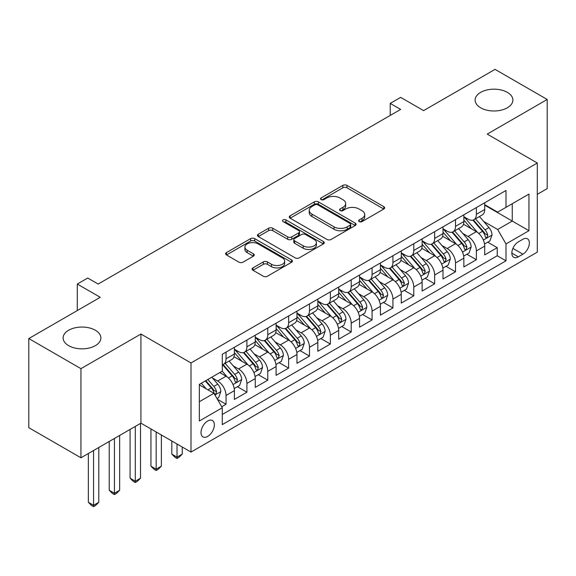 <?xml version="1.0" encoding="UTF-8"?>
<svg xmlns="http://www.w3.org/2000/svg" width="576" height="576" viewBox="0 0 576 576"><rect width="100%" height="100%" fill="white"/><g stroke="black" fill="none" stroke-linecap="round" stroke-linejoin="round"><path stroke-width="0.86" d="M359.194 221.58A2.03 1.174 0 0 0 362.059 221.58L383.818 209.016A2.894 1.67 0 0 0 384.667 207.835A2.894 1.67 0 0 0 383.818 206.654L346.961 185.378A2.894 1.67 0 0 0 342.864 185.378L321.106 197.935A2.03 1.174 0 0 0 320.515 198.763A2.03 1.174 0 0 0 321.106 199.591A2.03 1.174 0 0 0 323.978 199.591L326.794 197.964A9.266 5.35 0 0 1 339.898 197.964L342.965 199.735A9.266 5.35 0 0 1 345.679 203.522A9.266 5.35 0 0 1 342.965 207.302L340.15 208.93A2.03 1.174 0 0 0 339.559 209.758A2.03 1.174 0 0 0 340.15 210.586A2.03 1.174 0 0 0 343.015 210.586L345.838 208.958A9.266 5.35 0 0 1 358.942 208.958L362.009 210.737A9.266 5.35 0 0 1 364.723 214.517A9.266 5.35 0 0 1 362.009 218.297L359.194 219.924A2.03 1.174 0 0 0 358.603 220.752A2.03 1.174 0 0 0 359.194 221.58L359.194 219.924M95.35 330.242A18.878 10.901 0 0 0 74.772 327.881A18.878 10.901 0 0 0 63.115 337.954A18.878 10.901 0 0 0 68.645 345.658A18.878 10.901 0 0 0 89.222 348.019A18.878 10.901 0 0 0 100.879 337.954A18.878 10.901 0 0 0 95.35 330.242M507.355 92.369A18.878 10.901 0 0 0 486.778 90.007A18.878 10.901 0 0 0 475.121 100.08A18.878 10.901 0 0 0 480.65 107.791A18.878 10.901 0 0 0 501.228 110.153A18.878 10.901 0 0 0 512.885 100.08A18.878 10.901 0 0 0 507.355 92.369M207.684 436.414A9.439 5.45 120 0 0 213.854 428.09A9.439 5.45 120 0 0 212.407 420.53A9.439 5.45 120 0 0 207.684 420.998A9.439 5.45 120 0 0 201.514 429.314A9.439 5.45 120 0 0 202.961 436.882A9.439 5.45 120 0 0 207.684 436.414M252.972 267.89A2.894 1.67 0 0 0 252.122 269.078A2.894 1.67 0 0 0 252.972 270.259L263.311 276.228A2.894 1.67 0 0 0 267.408 276.228L291.571 262.274A2.894 1.67 0 0 0 292.421 261.094A2.894 1.67 0 0 0 291.571 259.913L254.714 238.637A2.894 1.67 0 0 0 250.618 238.637L226.454 252.583A2.894 1.67 0 0 0 225.605 253.764A2.894 1.67 0 0 0 226.454 254.945L238.946 262.159A2.894 1.67 0 0 0 243.043 262.159L253.382 256.19A2.894 1.67 0 0 0 254.232 255.01A2.894 1.67 0 0 0 253.382 253.822L247.19 250.25A7.747 4.471 0 0 1 244.922 247.09A7.747 4.471 0 0 1 249.703 242.957A7.747 4.471 0 0 1 258.142 243.922L282.406 257.933A7.747 4.471 0 0 1 284.674 261.094A7.747 4.471 0 0 1 279.893 265.226A7.747 4.471 0 0 1 271.454 264.254L267.408 261.922A2.894 1.67 0 0 0 263.311 261.922L252.972 267.89L252.972 270.259M537.293 194.328L547.2 188.604L547.2 99.475L495.05 69.365L423.598 110.621L400.651 97.373L390.218 103.392L400.651 109.411L98.165 284.054L87.732 278.035L77.299 284.054L77.299 310.55M80.95 368.662L80.95 457.79L140.926 423.166L140.926 334.037L80.95 368.662L28.8 338.551L100.253 297.302L77.299 284.054M140.926 334.037L190.994 362.945L537.293 163.008L537.293 252.137L190.994 452.074L190.994 362.945M547.2 99.475L487.224 134.107L537.293 163.008M326.995 239.458A2.894 1.67 0 0 0 331.092 239.458L355.255 225.511A2.894 1.67 0 0 0 356.105 224.33A2.894 1.67 0 0 0 355.255 223.15L318.398 201.866A2.894 1.67 0 0 0 314.302 201.866L290.138 215.82A2.894 1.67 0 0 0 289.289 217.001A2.894 1.67 0 0 0 290.138 218.182L326.995 239.458M283.882 222.019A2.03 1.174 0 0 1 285.941 222.307L285.941 219.895L323.41 241.531A2.894 1.67 0 0 1 324.259 242.712A2.894 1.67 0 0 1 323.41 243.893L299.246 257.846A2.894 1.67 0 0 1 295.157 257.846L258.3 236.563L258.3 234.202A2.894 1.67 0 0 0 257.45 235.382A2.894 1.67 0 0 0 258.3 236.563M258.3 234.202L268.639 228.233A2.894 1.67 0 0 1 272.736 228.233L287.683 236.858A2.894 1.67 0 0 0 291.773 236.858L298.634 232.898A2.894 1.67 0 0 0 299.484 231.718A2.894 1.67 0 0 0 298.634 230.537L283.075 221.551A2.03 1.174 0 0 1 282.478 220.723A2.03 1.174 0 0 1 283.73 219.643A2.03 1.174 0 0 1 285.941 219.895M80.95 457.79L28.8 427.68L28.8 338.551M221.717 406.757L226.044 404.258L217.382 399.254M212.458 377.986L217.699 381.01A11.801 6.811 60 0 1 226.044 395.46L234.389 390.643L234.389 399.434L246.902 392.213L237.413 386.734M233.323 365.94L238.558 368.964A11.801 6.811 60 0 1 246.902 383.422L255.247 378.598L255.247 387.396L267.768 380.167L258.271 374.688M254.182 353.894L259.423 356.918A11.801 6.811 60 0 1 267.768 371.376L276.106 366.559L276.106 375.35L288.626 368.122L279.137 362.642M275.047 341.856L280.282 344.88A11.801 6.811 60 0 1 288.626 359.33L296.971 354.514L296.971 363.305L309.485 356.076L299.995 350.597M295.906 329.81L301.14 332.834A11.801 6.811 60 0 1 309.485 347.285L317.83 342.468L317.83 351.259L330.35 344.038L320.854 338.551M316.764 317.765L322.006 320.789A11.801 6.811 60 0 1 330.35 335.239L338.695 330.422L338.695 339.214L351.209 331.992L341.719 326.513M337.63 305.719L342.864 308.743A11.801 6.811 60 0 1 351.209 323.201L359.554 318.377L359.554 327.175L372.067 319.946L362.578 314.467M358.488 293.674L363.73 296.698A11.801 6.811 60 0 1 372.067 311.155L380.412 306.338L380.412 315.13L392.933 307.901L383.443 302.422M379.346 281.635L384.588 284.659A11.801 6.811 60 0 1 392.933 299.11L401.278 294.293L401.278 303.084L413.791 295.855L404.302 290.376M400.212 269.59L405.446 272.614A11.801 6.811 60 0 1 413.791 287.064L422.136 282.247L422.136 291.038L434.657 283.817L425.16 278.33M421.07 257.544L426.312 260.568A11.801 6.811 60 0 1 434.657 275.018L443.002 270.202L443.002 278.993L455.515 271.771L446.026 266.292M441.936 245.498L447.17 248.522A11.801 6.811 60 0 1 455.515 262.98L463.86 258.163L463.86 266.954L476.374 259.726L476.374 250.934A11.801 6.811 -120 0 0 468.029 236.484L462.794 233.46M466.884 254.246L476.374 259.726M234.389 390.643A11.801 6.811 -120 0 0 226.044 376.193L219.787 372.578M255.247 378.598A11.801 6.811 -120 0 0 246.902 364.147L234 356.702M276.106 366.559A11.801 6.811 -120 0 0 267.768 352.102L254.866 344.657M296.971 354.514A11.801 6.811 -120 0 0 288.626 340.056L275.724 332.611M317.83 342.468A11.801 6.811 -120 0 0 309.485 328.018L296.582 320.566M338.695 330.422A11.801 6.811 -120 0 0 330.35 315.972L317.448 308.52M359.554 318.377A11.801 6.811 -120 0 0 351.209 303.926L338.306 296.482M380.412 306.338A11.801 6.811 -120 0 0 372.067 291.881L359.172 284.436M401.278 294.293A11.801 6.811 -120 0 0 392.933 279.842L380.03 272.39M422.136 282.247A11.801 6.811 -120 0 0 413.791 267.797L400.889 260.345M443.002 270.202A11.801 6.811 -120 0 0 434.657 255.751L421.754 248.299M463.86 258.163A11.801 6.811 -120 0 0 455.515 243.706L442.613 236.261M522.9 239.249L518.306 241.898A9.144 5.278 120 0 0 512.33 249.962A9.144 5.278 120 0 0 513.734 257.285A9.144 5.278 120 0 0 518.306 256.838L522.9 254.189A9.144 5.278 120 0 0 528.869 246.125A9.144 5.278 120 0 0 527.472 238.795A9.144 5.278 120 0 0 522.9 239.249M199.339 401.724L213.941 393.293L222.286 407.75L222.286 424.613L506.002 260.813L506.002 243.95L497.657 229.493L483.653 221.414M222.286 407.75L199.339 420.998L199.339 384.379L222.286 371.131L222.286 354.269L506.002 190.469L506.002 207.331L528.948 194.083L528.948 230.702L506.002 243.95M234.389 349.214L238.558 351.619A11.801 6.811 60 0 0 244.462 352.21L252.806 347.386A11.801 6.811 -120 0 0 255.247 341.986L255.247 335.239M255.247 337.169L259.423 339.581A11.801 6.811 60 0 0 265.32 340.164L273.665 335.347A11.801 6.811 -120 0 0 276.106 329.94L276.106 323.201M276.106 325.123L280.282 327.535A11.801 6.811 60 0 0 286.178 328.118L294.523 323.302A11.801 6.811 -120 0 0 296.971 317.902L296.971 311.155M296.971 313.078L301.14 315.49A11.801 6.811 60 0 0 307.044 316.073L315.389 311.256A11.801 6.811 -120 0 0 317.83 305.856L317.83 299.11M317.83 301.039L322.006 303.444A11.801 6.811 60 0 0 327.902 304.027L336.247 299.21A11.801 6.811 -120 0 0 338.695 293.81L338.695 287.064M338.695 288.994L342.864 291.398A11.801 6.811 60 0 0 348.768 291.989L357.113 287.165A11.801 6.811 -120 0 0 359.554 281.765L359.554 275.018M359.554 276.948L363.73 279.36A11.801 6.811 60 0 0 369.626 279.943L377.971 275.126A11.801 6.811 -120 0 0 380.412 269.719L380.412 262.98M380.412 264.902L384.588 267.314A11.801 6.811 60 0 0 390.485 267.898L398.83 263.081A11.801 6.811 -120 0 0 401.278 257.681L401.278 250.934M401.278 252.857L405.446 255.269A11.801 6.811 60 0 0 411.35 255.852L419.695 251.035A11.801 6.811 -120 0 0 422.136 245.635L422.136 238.889M422.136 240.818L426.312 243.223A11.801 6.811 60 0 0 432.209 243.806L440.554 238.99A11.801 6.811 -120 0 0 443.002 233.59L443.002 226.843M443.002 228.773L447.17 231.178A11.801 6.811 60 0 0 453.074 231.768L461.412 226.951A11.801 6.811 -120 0 0 463.86 221.544L463.86 214.798M222.286 414.49L497.239 255.751L497.239 247.68L484.718 254.909L484.718 246.118A11.801 6.811 -120 0 0 476.374 231.66L463.478 224.215M463.86 216.727L468.029 219.139A11.801 6.811 -120 0 0 473.933 219.722A11.801 6.811 -120 0 0 476.374 214.322L476.374 207.576M473.933 219.722L482.278 214.906A11.801 6.811 -120 0 0 484.718 209.498L484.718 202.759M226.044 352.102L226.044 358.848A11.801 6.811 60 0 1 223.596 364.248A11.801 6.811 60 0 1 222.286 364.73M223.596 364.248L231.941 359.431A11.801 6.811 -120 0 0 234.389 354.031L234.389 347.285M246.902 340.056L246.902 346.802A11.801 6.811 60 0 1 244.462 352.21M267.768 328.018L267.768 334.757A11.801 6.811 60 0 1 265.32 340.164M288.626 315.972L288.626 322.718A11.801 6.811 60 0 1 286.178 328.118M309.485 303.926L309.485 310.673A11.801 6.811 60 0 1 307.044 316.073M330.35 291.881L330.35 298.627A11.801 6.811 60 0 1 327.902 304.027M351.209 279.835L351.209 286.582A11.801 6.811 60 0 1 348.768 291.989M372.067 267.797L372.067 274.536A11.801 6.811 60 0 1 369.626 279.943M392.933 255.751L392.933 262.498A11.801 6.811 60 0 1 390.485 267.898M413.791 243.706L413.791 250.452A11.801 6.811 60 0 1 411.35 255.852M434.657 231.66L434.657 238.406A11.801 6.811 60 0 1 432.209 243.806M455.515 219.622L455.515 226.361A11.801 6.811 60 0 1 453.074 231.768M455.515 262.98L455.515 271.771M434.657 275.018L434.657 283.817M413.791 287.064L413.791 295.855M392.933 299.11L392.933 307.901M372.067 311.155L372.067 319.946M351.209 323.201L351.209 331.992M330.35 335.239L330.35 344.038M309.485 347.285L309.485 356.076M288.626 359.33L288.626 368.122M267.768 371.376L267.768 380.167M246.902 383.422L246.902 392.213M226.044 395.46L226.044 404.258M213.941 393.293L199.339 384.862M497.657 229.493L512.258 221.062L512.258 203.717L528.948 194.083M484.718 205.164L528.948 230.702M484.718 204.682L497.657 212.148L506.002 207.331M140.926 423.166L190.994 452.074M390.218 103.392L390.218 115.438M487.742 242.201L497.239 247.68M497.239 255.751L506.002 260.813M360.007 221.868L362.009 220.709A9.266 5.35 0 0 0 364.723 216.922L364.723 214.517M345.679 203.522L345.679 205.927A9.266 5.35 0 0 1 342.965 209.714L340.963 210.874M383.782 209.045L346.961 187.783A2.894 1.67 0 0 0 342.864 187.783L321.919 199.879M355.212 225.533L318.398 204.278A2.894 1.67 0 0 0 314.302 204.278L290.174 218.203M350.136 225.158A2.03 1.174 0 0 0 350.726 224.33A2.03 1.174 0 0 0 350.136 223.502L317.779 204.826A2.03 1.174 0 0 0 314.914 204.826L311.947 206.539A9.266 5.35 0 0 0 309.233 210.319A9.266 5.35 0 0 0 311.947 214.099L334.058 226.872A9.266 5.35 0 0 0 347.162 226.872L350.136 225.158L350.136 227.563A2.03 1.174 0 0 0 350.726 226.735L350.726 224.33M309.233 210.319L309.233 212.731A9.266 5.35 0 0 0 311.947 216.511L311.947 214.099M350.136 227.563L347.162 229.277A9.266 5.35 0 0 1 334.058 229.277L311.947 216.511M258.336 236.585L268.639 230.638L268.639 228.233M299.484 231.718L299.484 234.13A2.894 1.67 0 0 1 298.634 235.31L291.773 239.27A2.894 1.67 0 0 1 287.683 239.27L272.736 230.638A2.894 1.67 0 0 0 268.639 230.638M285.941 222.307L323.374 243.914M303.192 245.815A7.747 4.471 0 0 0 311.63 246.787A7.747 4.471 0 0 0 316.418 242.654A7.747 4.471 0 0 0 314.143 239.494L305.597 234.554A2.894 1.67 0 0 0 301.5 234.554L294.646 238.514A2.894 1.67 0 0 0 293.796 239.695A2.894 1.67 0 0 0 294.646 240.876L303.192 245.815L303.192 248.227A7.747 4.471 0 0 0 311.63 249.192A7.747 4.471 0 0 0 316.418 245.059L316.418 242.654M293.796 239.695L293.796 242.107A2.894 1.67 0 0 0 294.646 243.288L294.646 240.876M303.192 248.227L294.646 243.288M284.674 261.094L284.674 263.506A7.747 4.471 0 0 1 279.893 267.638A7.747 4.471 0 0 1 271.454 266.666L267.408 264.334A2.894 1.67 0 0 0 263.311 264.334L253.008 270.281M244.922 247.09L244.922 249.494A7.747 4.471 0 0 0 247.19 252.655L247.19 250.25M253.346 256.212L247.19 252.655M291.535 262.303L254.714 241.042A2.894 1.67 0 0 0 250.618 241.042L226.49 254.974M484.546 244.051L489.938 240.934L492.019 234.914A7.819 4.514 -120 0 0 488.974 227.57L479.448 216.54M477.533 232.423L466.229 219.341A22.572 13.032 -120 0 0 463.86 216.857M471.334 228.751L465.012 221.436A18.734 10.814 -120 0 0 463.86 220.176M472.867 220.147L482.508 231.307A7.819 4.514 60 0 1 485.294 236.693L485.863 237.622L486.922 237.47L487.8 235.246A7.819 4.514 -120 0 0 485.014 229.86L475.481 218.83M473.436 219.96L483.797 231.955A3.982 2.297 60 0 1 484.798 233.518L487.8 235.246M463.687 256.097L469.073 252.979L471.161 246.96A7.819 4.514 -120 0 0 468.115 239.616L458.582 228.586M456.674 244.469L445.37 231.379A22.572 13.032 -120 0 0 443.002 228.902M450.475 240.797L444.154 233.474A18.734 10.814 -120 0 0 443.002 232.222M452.009 232.193L461.65 243.353A7.819 4.514 60 0 1 464.436 248.738L465.005 249.667L466.063 249.516L466.942 247.291A7.819 4.514 -120 0 0 464.155 241.906L454.622 230.868M452.578 232.006L462.931 244.001A3.982 2.297 60 0 1 463.939 245.556L466.942 247.291M442.822 268.135L448.214 265.025L450.302 259.006A7.819 4.514 -120 0 0 447.257 251.662L437.724 240.624M435.816 256.514L424.512 243.425A22.572 13.032 -120 0 0 422.136 240.948M429.617 252.842L423.288 245.52A18.734 10.814 -120 0 0 422.136 244.26M431.15 244.231L440.784 255.398A7.819 4.514 60 0 1 443.578 260.784L444.146 261.706L445.198 261.562L446.076 259.337A7.819 4.514 -120 0 0 443.29 253.951L433.757 242.914M431.712 244.051L442.073 256.046A3.982 2.297 60 0 1 443.074 257.602L446.076 259.337M421.963 280.181L427.356 277.07L429.437 271.044A7.819 4.514 -120 0 0 426.391 263.707L416.858 252.67M414.95 268.56L403.646 255.47A22.572 13.032 -120 0 0 401.278 252.986M408.751 264.888L402.43 257.566A18.734 10.814 -120 0 0 401.278 256.306M410.285 256.277L419.926 267.437A7.819 4.514 60 0 1 422.712 272.822L423.281 273.751L424.339 273.6L425.218 271.382A7.819 4.514 -120 0 0 422.431 265.997L412.898 254.959M410.854 256.097L421.214 268.092A3.982 2.297 60 0 1 422.215 269.647L425.218 271.382M401.098 292.226L406.49 289.116L408.578 283.09A7.819 4.514 -120 0 0 405.533 275.753L396 264.715M394.092 280.598L382.788 267.516A22.572 13.032 -120 0 0 380.412 265.032M387.893 276.926L381.571 269.611A18.734 10.814 -120 0 0 380.412 268.351M389.426 268.322L399.067 279.482A7.819 4.514 60 0 1 401.854 284.868L402.422 285.797L403.481 285.646L404.359 283.421A7.819 4.514 -120 0 0 401.566 278.035L392.04 267.005M389.988 268.142L400.349 280.13A3.982 2.297 60 0 1 401.357 281.693L404.359 283.421M380.239 304.272L385.632 301.154L387.713 295.135A7.819 4.514 -120 0 0 384.674 287.791L375.142 276.761M373.226 292.644L361.93 279.562A22.572 13.032 -120 0 0 359.554 277.078M367.027 288.972L360.706 281.657A18.734 10.814 -120 0 0 359.554 280.397M368.561 280.368L378.202 291.528A7.819 4.514 60 0 1 380.988 296.914L381.557 297.842L382.615 297.691L383.494 295.466A7.819 4.514 -120 0 0 380.707 290.081L371.174 279.05M369.13 280.181L379.49 292.176A3.982 2.297 60 0 1 380.491 293.738L383.494 295.466M359.381 316.31L364.766 313.2L366.854 307.181A7.819 4.514 -120 0 0 363.809 299.837L354.276 288.799M352.368 304.69L341.064 291.6A22.572 13.032 -120 0 0 338.695 289.123M346.169 301.018L339.847 293.695A18.734 10.814 -120 0 0 338.695 292.442M347.702 292.406L357.343 303.574A7.819 4.514 60 0 1 360.13 308.959L360.698 309.881L361.757 309.737L362.635 307.512A7.819 4.514 -120 0 0 359.849 302.126L350.316 291.089M348.271 292.226L358.625 304.222A3.982 2.297 60 0 1 359.633 305.777L362.635 307.512M338.515 328.356L343.908 325.246L345.996 319.226A7.819 4.514 -120 0 0 342.95 311.882L333.418 300.845M331.51 316.735L320.206 303.646A22.572 13.032 -120 0 0 317.83 301.169M325.31 313.063L318.989 305.741A18.734 10.814 -120 0 0 317.83 304.481M326.844 304.452L336.485 315.619A7.819 4.514 60 0 1 339.271 321.005L339.84 321.926L340.891 321.782L341.77 319.558A7.819 4.514 -120 0 0 338.983 314.172L329.45 303.134M327.406 304.272L337.766 316.267A3.982 2.297 60 0 1 338.767 317.822L341.77 319.558M317.657 340.402L323.05 337.291L325.13 331.265A7.819 4.514 -120 0 0 322.085 323.928L312.559 312.89M310.644 328.781L299.34 315.691A22.572 13.032 -120 0 0 296.971 313.207M304.445 325.109L298.123 317.786A18.734 10.814 -120 0 0 296.971 316.526M305.978 316.498L315.619 327.658A7.819 4.514 60 0 1 318.406 333.043L318.974 333.972L320.033 333.821L320.911 331.603A7.819 4.514 -120 0 0 318.125 326.218L308.592 315.18M306.547 316.318L316.908 328.313A3.982 2.297 60 0 1 317.909 329.868L320.911 331.603M296.798 352.447L302.184 349.337L304.272 343.31A7.819 4.514 -120 0 0 301.226 335.974L291.694 324.936M289.786 340.819L278.482 327.737A22.572 13.032 -120 0 0 276.106 325.253M283.586 337.147L277.265 329.832A18.734 10.814 -120 0 0 276.106 328.572M285.12 328.543L294.761 339.703A7.819 4.514 60 0 1 297.547 345.089L298.116 346.018L299.174 345.866L300.053 343.642A7.819 4.514 -120 0 0 297.259 338.256L287.734 327.226M285.689 328.363L296.042 340.351A3.982 2.297 60 0 1 297.05 341.914L300.053 343.642M177.019 444.002L177.019 457.128L182.232 454.118L182.232 447.012M182.232 454.118L179.107 457.25L177.019 458.453L174.931 457.25L171.806 454.118L171.806 440.993M171.806 454.118L177.019 457.128L177.019 458.453M275.933 364.493L281.326 361.375L283.406 355.356A7.819 4.514 -120 0 0 280.368 348.012L270.835 336.982M268.927 352.865L257.623 339.782A22.572 13.032 -120 0 0 255.247 337.298M262.728 349.193L256.399 341.87A18.734 10.814 -120 0 0 255.247 340.618M264.254 340.589L273.895 351.749A7.819 4.514 60 0 1 276.689 357.134L277.258 358.063L278.309 357.912L279.187 355.687A7.819 4.514 -120 0 0 276.401 350.302L266.868 339.264M264.823 340.402L275.184 352.397A3.982 2.297 60 0 1 276.185 353.952L279.187 355.687M156.161 431.957L156.161 469.174L161.374 466.164L161.374 434.966M161.374 466.164L158.242 469.296L156.161 470.498L154.073 469.296L150.941 466.164L150.941 428.947M150.941 466.164L156.161 469.174L156.161 470.498M255.074 376.531L260.46 373.421L262.548 367.402A7.819 4.514 -120 0 0 259.502 360.058L249.97 349.02M248.062 364.91L236.758 351.821A22.572 13.032 -120 0 0 234.389 349.344M241.862 361.238L235.541 353.916A18.734 10.814 -120 0 0 234.389 352.656M243.396 352.627L253.037 363.794A7.819 4.514 60 0 1 255.823 369.18L256.392 370.102L257.45 369.958L258.329 367.733A7.819 4.514 -120 0 0 255.542 362.347L246.01 351.31M243.965 352.447L254.326 364.442A3.982 2.297 60 0 1 255.326 365.998L258.329 367.733M135.295 426.413L135.295 481.219L140.508 478.21L140.508 423.403M140.508 478.21L137.383 481.342L135.295 482.544L133.207 481.342L130.082 478.21L130.082 429.43M130.082 478.21L135.295 481.219L135.295 482.544M234.209 388.577L239.602 385.466L241.69 379.44A7.819 4.514 -120 0 0 238.644 372.103L229.111 361.066M227.203 376.956L222.214 371.174M221.004 373.284L220.19 372.341M222.538 364.673L232.178 375.833A7.819 4.514 60 0 1 234.965 381.218L235.534 382.147L236.585 382.003L237.463 379.778A7.819 4.514 -120 0 0 234.677 374.393L225.151 363.355M223.099 364.493L233.46 376.488A3.982 2.297 60 0 1 234.468 378.043L237.463 379.778M114.437 438.458L114.437 493.265L119.65 490.255L119.65 435.449M119.65 490.255L116.525 493.38L114.437 494.59L112.349 493.38L109.217 490.255L109.217 441.468M109.217 490.255L114.437 493.265L114.437 494.59M216.965 398.534L218.743 397.512L220.824 391.486A7.819 4.514 -120 0 0 217.778 384.149L211.781 377.201M206.179 388.814L201.348 383.22M200.138 385.33L199.339 384.401M205.315 380.93L211.313 387.878A7.819 4.514 60 0 1 214.099 393.264L214.668 394.193L215.726 394.042L216.605 391.824A7.819 4.514 -120 0 0 213.818 386.438L207.814 379.49M205.798 380.657L212.602 388.526A3.982 2.297 60 0 1 213.602 390.089L216.605 391.824M93.571 450.504L93.571 505.31L98.791 502.294L98.791 447.494M98.791 502.294L95.659 505.426L93.571 506.635L91.49 505.426L88.358 502.294L88.358 453.514M88.358 502.294L93.571 505.31L93.571 506.635M217.699 381.01L226.044 376.193M238.558 368.964L246.902 364.147M259.423 356.918L267.768 352.102M280.282 344.88L288.626 340.056M301.14 332.834L309.485 328.018M322.006 320.789L330.35 315.972M342.864 308.743L351.209 303.926M363.73 296.698L372.067 291.881M384.588 284.659L392.933 279.842M405.446 272.614L413.791 267.797M426.312 260.568L434.657 255.751M447.17 248.522L455.515 243.706M468.029 236.484L476.374 231.66M476.374 214.322L484.718 209.498M226.044 358.848L234.389 354.031M246.902 346.802L255.247 341.986M267.768 334.757L276.106 329.94M288.626 322.718L296.971 317.902M309.485 310.673L317.83 305.856M330.35 298.627L338.695 293.81M351.209 286.582L359.554 281.765M372.067 274.536L380.412 269.719M392.933 262.498L401.278 257.681M413.791 250.452L422.136 245.635M434.657 238.406L443.002 233.59M455.515 226.361L463.86 221.544M476.374 250.934L484.718 246.118M512.892 248.407L522.9 254.189M511.841 253.102L518.306 256.838M362.009 220.709L362.009 218.297M340.15 210.586L340.15 208.93M342.965 209.714L342.965 207.302M321.106 199.591L321.106 197.935M342.864 187.783L342.864 185.378M346.961 187.783L346.961 185.378M383.818 209.016L383.818 206.654M290.138 218.182L290.138 215.82M314.302 204.278L314.302 201.866M318.398 204.278L318.398 201.866M355.255 225.511L355.255 223.15M334.058 229.277L334.058 226.872M347.162 229.277L347.162 226.872M272.736 230.638L272.736 228.233M287.683 239.27L287.683 236.858M291.773 239.27L291.773 236.858M298.634 235.31L298.634 232.898M323.41 243.893L323.41 241.531M263.311 264.334L263.311 261.922M267.408 264.334L267.408 261.922M271.454 266.666L271.454 264.254M253.382 256.19L253.382 253.822M226.454 254.945L226.454 252.583M250.618 241.042L250.618 238.637M254.714 241.042L254.714 238.637M291.571 262.274L291.571 259.913M483.35 240.041L491.969 235.066M466.229 219.341L467.309 218.714M485.014 229.86L488.974 227.57M478.778 233.46L482.508 231.307M462.492 252.086L471.11 247.111M445.37 231.379L446.443 230.76M464.155 241.906L468.115 239.616M457.92 245.506L461.65 243.353M441.634 264.132L450.245 259.157M424.512 243.425L425.585 242.806M443.29 253.951L447.257 251.662M437.062 257.551L440.784 255.398M420.768 276.17L429.386 271.195M403.646 255.47L404.726 254.851M422.431 265.997L426.391 263.707M416.196 269.59L419.926 267.437M399.91 288.216L408.528 283.241M382.788 267.516L383.861 266.897M401.566 278.035L405.533 275.753M395.338 281.635L399.067 279.482M379.044 300.262L387.662 295.286M361.93 279.562L363.002 278.935M380.707 290.081L384.674 287.791M374.472 293.681L378.202 291.528M358.186 312.307L366.804 307.332M341.064 291.6L342.137 290.981M359.849 302.126L363.809 299.837M353.614 305.726L357.343 303.574M337.327 324.346L345.938 319.37M320.206 303.646L321.278 303.026M338.983 314.172L342.95 311.882M332.755 317.772L336.485 315.619M316.462 336.391L325.08 331.416M299.34 315.691L300.42 315.072M318.125 326.218L322.085 323.928M311.89 329.81L315.619 327.658M295.603 348.437L304.222 343.462M278.482 327.737L279.554 327.118M297.259 338.256L301.226 335.974M291.031 341.856L294.761 339.703M274.745 360.482L283.356 355.507M257.623 339.782L258.696 339.156M276.401 350.302L280.368 348.012M270.173 353.902L273.895 351.749M253.879 372.528L262.498 367.553M236.758 351.821L237.83 351.202M255.542 362.347L259.502 360.058M249.307 365.947L253.037 363.794M233.021 384.566L241.639 379.591M234.677 374.393L238.644 372.103M228.449 377.986L232.178 375.833M214.934 395.014L220.774 391.637M213.818 386.438L217.778 384.149M207.943 389.83L211.313 387.878"/></g></svg>
